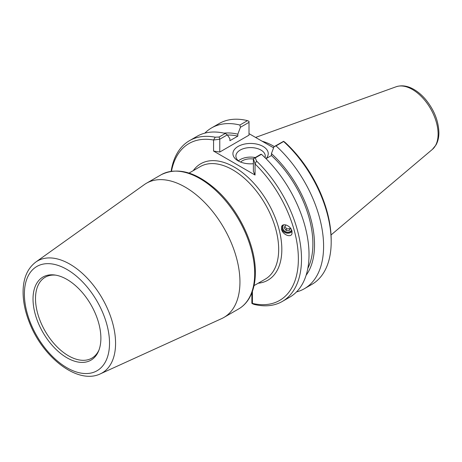 <?xml version="1.0" encoding="UTF-8"?>
<svg xmlns="http://www.w3.org/2000/svg" width="462" height="462" viewBox="0 0 462 462"><rect width="100%" height="100%" fill="white"/><g stroke="black" fill="none" stroke-linecap="round" stroke-linejoin="round"><path stroke-width="0.69" d="M291.649 230.134A4.822 4.429 16.8 0 1 285.649 231.705A4.822 4.429 16.8 0 1 282.906 226.293A4.822 4.429 16.8 0 1 283.714 224.809M281.56 229.406L281.52 226.83C282.559 222.395 290.777 225.71 291.955 231.035L291.996 233.61C290.962 238.046 282.738 234.731 281.56 229.406M292.059 231.474A5.994 5.504 16.8 0 1 284.979 232.582A5.994 5.504 16.8 0 1 281.664 226.444M100.329 373.862L221.685 318.595A77.477 44.733 -120 0 0 223.897 317.452A77.477 44.733 -120 0 0 239.945 281.987A77.477 44.733 -120 0 0 206.127 204.013A77.477 44.733 -120 0 0 146.425 183.258A77.477 44.733 -120 0 0 144.329 184.609L35.788 262.07C27.662 268.278 23.435 277.812 23.1 290.667C22.904 300.849 25.04 311.555 29.516 322.782C42.926 357.565 77.795 384.834 100.329 373.862A64.645 37.324 -120 0 0 115.569 343.318A64.645 37.324 -120 0 0 86.169 277.033A64.645 37.324 -120 0 0 35.788 262.07M100.883 338.19A47.984 27.703 60 0 1 98.654 350.883A47.984 27.703 60 0 1 42.96 332.455A47.984 27.703 60 0 1 54.845 275.011A47.984 27.703 60 0 1 100.883 338.19M99.001 349.977A46.702 26.963 60 0 1 91.88 358.137A46.702 26.963 60 0 1 45.178 331.173A46.702 26.963 60 0 1 45.178 277.246A46.702 26.963 60 0 1 55.81 275.161M239.247 161.463A14.686 8.478 180 0 1 235.897 156.075A14.686 8.478 180 0 1 250.583 147.592A14.686 8.478 180 0 1 265.269 156.075A14.686 8.478 180 0 1 265.009 157.669M265.985 158.633A17.654 10.193 0 0 0 260.591 145.247A17.654 10.193 0 0 0 237.012 147.13A17.654 10.193 0 0 0 238.097 160.857A17.654 10.193 0 0 0 253.384 163.71M255.249 157.542A14.686 8.478 0 0 0 238.427 160.828M219.773 152.033L219.773 139.218L213.565 140.021L215.211 137.202L219.127 137.018L219.773 139.218L227.31 134.869L229.903 138.756L229.903 140.708L237.832 136.128L237.832 134.182L240.425 127.293L249.006 122.338L249.006 135.152L219.773 152.033L213.565 151.068L255.047 175.023L253.384 171.437L253.384 158.622L255.261 157.883L256.549 161.071L255.047 163.97L253.384 158.622L260.915 154.268L261.452 154.308A92.827 53.592 -120 0 1 289.795 297.135L282.294 301.461A92.827 53.592 -120 0 0 256.549 161.071M273.602 147.84L249.006 133.639M171.483 171.24A90.598 52.31 60 0 1 213.565 140.021L213.565 151.068M215.211 137.202A92.827 53.592 -120 0 0 189.466 140.685A92.827 53.592 -120 0 0 171.125 171.292M251.865 292.839L251.865 302.997L251.986 303.511L253.95 304.371A92.827 53.592 -120 0 0 282.294 301.461M255.261 157.883L261.452 154.308M255.047 175.023L255.047 163.97A90.598 52.31 60 0 1 298.354 260.551A90.598 52.31 60 0 1 252.419 303.395L252.419 291.355M251.986 303.511L252.419 303.395M276.028 145.894L283.616 141.511A92.827 53.592 60 0 1 331.19 241.84L331.19 240.021A90.598 52.31 -120 0 0 285.239 142.539L283.622 141.297L274.03 146.697L276.028 145.894A92.827 53.592 60 0 1 304.371 288.715A92.827 53.592 60 0 1 296.506 291.926M270.98 146.327A64.235 37.087 60 0 1 273.614 147.811M274.295 146.546A64.98 37.514 -120 0 0 262.156 141.233M274.03 146.697L271.437 153.58A84.679 48.891 60 0 1 306.104 275.3M331.19 241.84A92.827 53.592 60 0 1 311.96 284.332L304.371 288.715M271.437 153.58L271.437 155.532L266.014 158.662M227.31 134.869L225.312 133.449A92.827 53.592 -120 0 0 196.968 136.354L189.466 140.685M225.312 133.449L219.127 137.018M204.833 133.143A92.827 53.592 60 0 1 211.55 127.934L219.138 123.556A92.827 53.592 60 0 1 247.482 120.646L249.006 121.315L249.006 122.338M247.482 120.646L239.893 125.029L240.425 127.293M211.55 127.934A92.827 53.592 60 0 1 239.893 125.029M253.384 159.026A11.694 6.751 0 0 0 240.61 162.058M271.437 155.532A82.392 47.569 60 0 1 307.808 268.439M224.03 133.148A84.679 48.891 60 0 1 237.832 134.182M227.431 135.048A82.392 47.569 60 0 1 237.832 136.128M290.534 228.211L289.431 230.336L286.088 230.446L284.182 227.795L285.614 225.04L286.255 225.017M284.892 226.42L286.59 228.777L289.934 228.673L290.321 227.933M286.088 230.446L286.59 228.777M289.431 230.336L289.934 228.673M283.241 224.954A5.117 4.695 -163.2 0 0 284.765 231.537A5.117 4.695 -163.2 0 0 291.776 230.463M238.652 308.939C242.619 306.635 245.923 303.43 248.562 299.33C253.072 292.198 255.336 283.275 255.347 272.557C255.7 245.339 238.871 209.887 216.083 189.599C195.709 171.772 177.408 166.817 161.174 174.74A77.477 44.733 60 0 1 220.876 195.501A77.477 44.733 60 0 1 254.695 273.469A77.477 44.733 60 0 1 238.652 308.939L223.897 317.452M189.056 173.077L200.242 166.62A64.98 37.514 60 0 1 250.312 184.026A64.98 37.514 60 0 1 278.678 249.416A64.98 37.514 60 0 1 265.217 279.163L254.031 285.626M258.212 283.212A67.204 38.802 -120 0 0 267.908 202.581A67.204 38.802 -120 0 0 193.237 170.663M109.523 343.179A60.204 34.76 60 0 1 45.669 348.885A60.204 34.76 60 0 1 45.669 263.744A60.204 34.76 60 0 1 109.523 343.179M432.351 149.422L436.018 144.941C437.953 141.436 438.912 137.335 438.9 132.634C438.536 120.963 434.13 109.933 425.693 99.544C422.072 95.264 418.15 91.898 413.929 89.443C407.715 85.84 401.796 84.944 396.171 86.752A36.377 21.004 60 0 1 423.44 98.735A36.377 21.004 60 0 1 438.103 134.02A36.377 21.004 60 0 1 432.351 149.422L331.04 234.967M161.174 174.74L146.425 183.258M396.171 86.752L255.573 137.428"/></g></svg>
